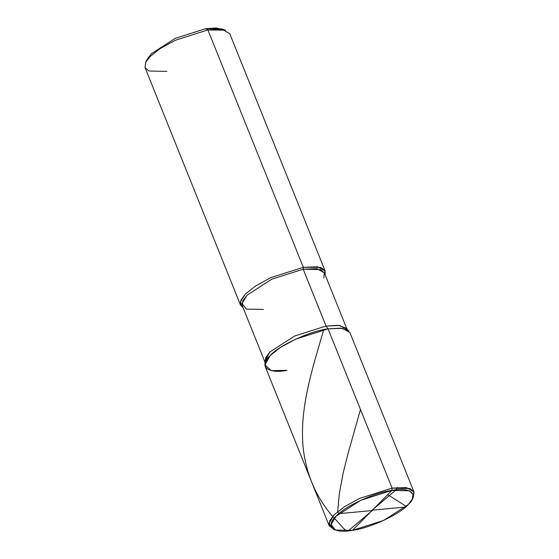 <?xml version="1.0" encoding="UTF-8"?>
<svg xmlns="http://www.w3.org/2000/svg" width="559" height="559" viewBox="0 0 559 559"><rect width="100%" height="100%" fill="white"/><g stroke="black" fill="none" stroke-linecap="round" stroke-linejoin="round"><path stroke-width="0.84" d="M335.449 530.051L352.47 530.33L391.922 490.397L392.09 488.112L328.063 328.853C310.469 330.886 278.613 345.595 270.151 355.587C258.335 366.117 267.649 374.237 287.081 370.344C267.649 374.237 258.335 366.117 270.151 355.587C278.613 345.595 310.469 330.886 328.063 328.853L342.401 328.322L349.906 332.577L413.926 491.836L406.421 487.581L392.09 488.112L410.103 488.524L413.995 492.018L413.311 497.189L412.353 499.138L413.01 494.156L409.265 490.795L391.922 490.397C410.627 486.651 419.592 494.456 408.217 504.595C400.069 514.217 369.415 528.367 352.47 530.33L391.922 490.397L392.09 488.112L328.063 328.853L295.599 339.166L280.318 347.53L270.151 355.587L265.756 361.477L265.239 366.613L329.258 525.872L329.775 520.729L334.17 514.846L344.344 506.789L359.626 498.418L392.09 488.112L359.626 498.418L344.344 506.789L334.17 514.846L328.958 523.483L333.409 529.31L335.449 530.051L331.159 524.447L336.176 516.125L360.674 500.319L391.922 490.397C374.984 492.353 344.33 506.51 336.176 516.125C324.807 526.264 333.772 534.076 352.47 530.33L383.719 520.401L408.217 504.595L412.353 499.138M412.766 498.188L413.926 491.836M334.492 529.653L329.258 525.872M347.195 329.663L339.921 325.541L326.037 326.051L328.063 328.853L340.899 328.147L348.956 331.103L346.273 328.231L338.468 325.366L326.037 326.051L303.188 269.214L303.327 267.307L207.899 29.927L225.591 30.221L222.196 28.984L205.607 28.712L175.177 38.382L151.314 53.776L146.675 60.645M323.752 278.012L324.409 272.995L320.642 269.613L303.188 269.214L317.079 268.704L324.346 272.827L346.88 328.881M265.176 362.63L265.672 357.655L269.934 351.946L294.586 336.036L326.037 326.051L328.063 328.853L295.599 339.166L280.318 347.53L270.151 355.587L264.903 364.887L264.854 360.96L269.934 351.946L294.586 336.036L326.037 326.051L303.188 269.214L303.327 267.307L320.475 267.419L324.807 270.339L325.17 274.867L325.163 271.038L317.659 266.783L303.327 267.307L270.863 277.62L255.582 285.984L245.408 294.048L240.3 302.007L243.151 307.834L240.503 305.074L241.013 299.931L245.408 294.048L255.582 285.984L270.863 277.62L303.327 267.307L207.899 29.927L222.23 29.403L229.742 33.659L325.163 271.038M223.705 29.676L216.116 27.95L205.607 28.712L207.899 29.927L175.435 40.241L160.153 48.605L149.98 56.669L145.689 62.335L147.29 59.1L151.314 53.776L175.177 38.382L205.607 28.712L207.899 29.927L175.435 40.241L160.153 48.605L149.98 56.669L145.585 62.552L145.074 67.695L240.503 305.074M264.903 364.887L271.339 370.61L287.081 370.344M263.485 309.406L246.344 309.127L242.033 303.481L247.085 295.117L271.737 279.2L303.188 269.214L271.737 279.2L247.085 295.117L242.823 300.819L242.327 305.794L264.861 361.855M145.689 62.335L145.005 67.513L148.897 71.007L166.91 71.419M371.945 510.577L338.845 513.658L337.636 511.688L339.362 493.597L343.177 472.893L347.887 454.09L360.478 409.481M371.854 510.395L396.156 489.845L397.428 487.448M372.455 510.15L405.554 507.062L405.548 506.021L404.234 505.098L387.701 494.673M372.546 510.332L349.277 530.009C347.153 531.176 344.98 530.295 342.744 527.382L331.557 515.209C317.414 498.132 308.421 478.818 304.592 457.255C296.466 414.519 313.326 366.278 323.703 329.663"/></g></svg>
